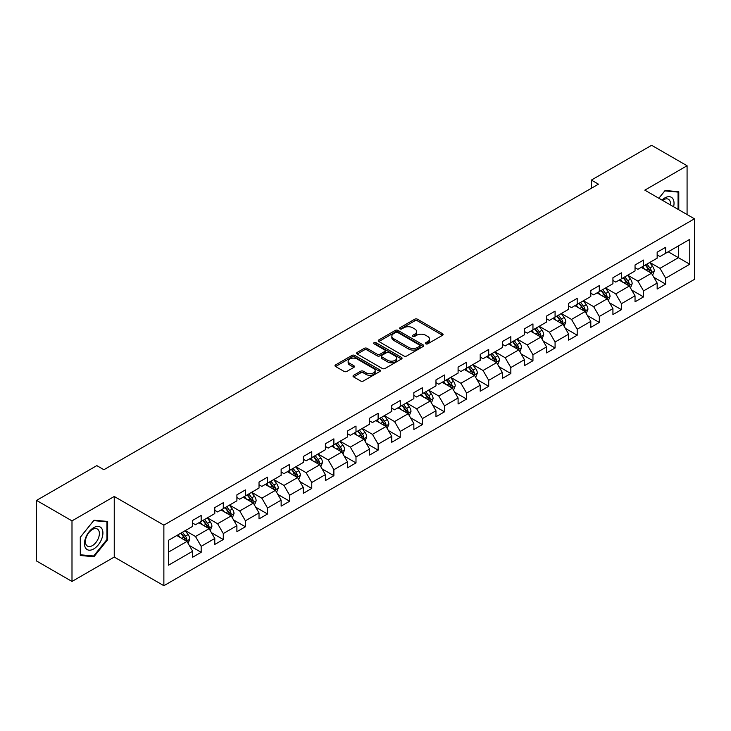 <?xml version="1.0" encoding="UTF-8"?>
<svg xmlns="http://www.w3.org/2000/svg" width="731" height="731" viewBox="0 0 731 731"><rect width="100%" height="100%" fill="white"/><g stroke="black" fill="none" stroke-linecap="round" stroke-linejoin="round"><path stroke-width="1.1" d="M425.798 343.826A1.38 0.795 0 0 0 427.745 343.826L442.538 335.291A1.965 1.133 0 0 0 443.114 334.487A1.965 1.133 0 0 0 442.538 333.683L417.483 319.219A1.965 1.133 0 0 0 414.705 319.219L399.912 327.762A1.38 0.795 0 0 0 399.51 328.32A1.38 0.795 0 0 0 399.912 328.886A1.38 0.795 0 0 0 401.858 328.886L403.777 327.78A6.296 3.637 0 0 1 412.686 327.78L414.769 328.987A6.296 3.637 0 0 1 416.615 331.554A6.296 3.637 0 0 1 414.769 334.131L412.86 335.237A1.38 0.795 0 0 0 412.458 335.794A1.38 0.795 0 0 0 412.86 336.361A1.38 0.795 0 0 0 414.806 336.361L416.716 335.255A6.296 3.637 0 0 1 425.625 335.255L427.717 336.461A6.296 3.637 0 0 1 429.563 339.029A6.296 3.637 0 0 1 427.717 341.596L425.798 342.702A1.38 0.795 0 0 0 425.396 343.268A1.38 0.795 0 0 0 425.798 343.826L425.798 342.702M353.603 375.305A1.965 1.133 0 0 0 353.027 376.109A1.965 1.133 0 0 0 353.603 376.913L360.63 380.97A1.965 1.133 0 0 0 363.417 380.97L379.837 371.494A1.965 1.133 0 0 0 380.412 370.69A1.965 1.133 0 0 0 379.837 369.886L354.782 355.421A1.965 1.133 0 0 0 352.004 355.421L335.584 364.906A1.965 1.133 0 0 0 334.999 365.71A1.965 1.133 0 0 0 335.584 366.505L344.073 371.412A1.965 1.133 0 0 0 346.85 371.412L353.877 367.355A1.965 1.133 0 0 0 354.462 366.551A1.965 1.133 0 0 0 353.877 365.747L349.674 363.316A5.263 3.043 0 0 1 348.13 361.169A5.263 3.043 0 0 1 351.383 358.354A5.263 3.043 0 0 1 357.121 359.012L373.605 368.543A5.263 3.043 0 0 1 375.149 370.69A5.263 3.043 0 0 1 371.905 373.495A5.263 3.043 0 0 1 366.167 372.837L363.417 371.247A1.965 1.133 0 0 0 360.63 371.247L353.603 375.305L353.603 376.913L360.63 372.883L360.63 371.247M114.246 496.477L71.994 520.874L36.55 500.406L36.55 560.988L71.994 581.447L114.246 557.059L163.872 585.705L163.872 525.132L114.246 496.477L114.246 557.059M687.076 214.548L687.076 165.754L644.824 190.151L694.45 218.807L163.872 525.132M687.076 165.754L651.632 145.295L591.37 180.082L591.37 188.269M36.55 500.406L96.812 465.62L103.903 469.713L598.461 184.175L591.37 180.082M403.914 355.988A1.965 1.133 0 0 0 406.701 355.988L423.121 346.503A1.965 1.133 0 0 0 423.697 345.699A1.965 1.133 0 0 0 423.121 344.895L398.066 330.43A1.965 1.133 0 0 0 395.288 330.43L378.859 339.915A1.965 1.133 0 0 0 378.283 340.719A1.965 1.133 0 0 0 378.859 341.523L403.914 355.988M374.61 344.127A1.38 0.795 0 0 1 376.008 344.319L376.008 342.684L401.483 357.386A1.965 1.133 0 0 1 402.059 358.19A1.965 1.133 0 0 1 401.483 358.994L385.054 368.479A1.965 1.133 0 0 1 382.276 368.479L357.221 354.014L364.248 349.985L364.248 348.349L357.221 352.406A1.965 1.133 0 0 0 356.646 353.21A1.965 1.133 0 0 0 357.221 354.014L357.221 352.406M364.248 349.985A1.965 1.133 0 0 1 367.035 349.985L367.035 348.349A1.965 1.133 0 0 0 364.248 348.349M367.035 348.349L377.196 354.215A1.965 1.133 0 0 0 379.974 354.215L384.643 351.52A1.965 1.133 0 0 0 385.219 350.725A1.965 1.133 0 0 0 384.643 349.921L374.062 343.808A1.38 0.795 0 0 1 373.66 343.25A1.38 0.795 0 0 1 374.51 342.51A1.38 0.795 0 0 1 376.008 342.684M163.872 585.705L694.45 279.379L694.45 218.807M189.329 545.472L201.171 552.307L201.171 546.331L214.777 538.473L214.777 544.449L223.284 539.533L223.284 533.557L236.899 525.699L236.899 531.675L245.406 526.768L245.406 520.792L259.021 512.934L259.021 518.909L267.528 513.994L267.528 508.018L281.133 500.159L281.133 506.135L289.64 501.228L289.64 495.252L303.255 487.394L303.255 493.37L311.762 488.454L311.762 482.478L325.377 474.62L325.377 480.596L333.884 475.689L333.884 469.713L347.49 461.855L347.49 467.831L355.997 462.915L355.997 456.939L369.612 449.081L369.612 455.057L378.119 450.141L378.119 444.165L391.734 436.306L391.734 442.282L400.241 437.376L400.241 431.4L413.847 423.541L413.847 429.517L422.354 424.601L422.354 418.625L435.968 410.767L435.968 416.743L444.475 411.836L444.475 405.86L458.09 398.002L458.09 403.978L466.597 399.062L466.597 393.086L480.203 385.228L480.203 391.204L488.71 386.297L488.71 380.321L502.325 372.463L502.325 378.439L510.832 373.523L510.832 367.547L524.447 359.689L524.447 365.664L532.954 360.748L532.954 354.773L546.569 346.914L546.569 352.89L555.076 347.983L555.076 342.007L568.681 334.149L568.681 340.125L577.188 335.209L577.188 329.233L590.803 321.375L590.803 327.351L599.31 322.444L599.31 316.468L612.925 308.61L612.925 314.586L621.432 309.67L621.432 303.694L635.038 295.836L635.038 301.812L643.545 296.905L643.545 290.929L657.16 283.071L657.16 289.047L665.667 284.131L665.667 278.155L689.772 264.238L689.772 239.348L678.432 245.899L678.432 257.687L689.772 264.238M201.171 552.307L192.655 557.223L192.655 551.247L168.559 565.164L168.559 540.273L192.655 526.357L192.655 520.381L201.171 515.465L201.171 521.441L214.777 513.582L214.777 507.606L223.284 502.7L223.284 508.675L236.899 500.817L236.899 494.841L245.406 489.925L245.406 495.901L259.021 488.043L259.021 482.067L267.528 477.16L267.528 483.136L281.133 475.278L281.133 469.302L289.64 464.386L289.64 470.362L303.255 462.504L303.255 456.528L311.762 451.621L311.762 457.597L325.377 449.739L325.377 443.763L333.884 438.847L333.884 444.823L347.49 436.964L347.49 430.988L355.997 426.072L355.997 432.048L369.612 424.19L369.612 418.214L378.119 413.307L378.119 419.283L391.734 411.425L391.734 405.449L400.241 400.533L400.241 406.509L413.847 398.651L413.847 392.675L422.354 387.768L422.354 393.744L435.968 385.886L435.968 379.91L444.475 374.994L444.475 380.97L458.09 373.112L458.09 367.136L466.597 362.229L466.597 368.205L480.203 360.346L480.203 354.371L488.71 349.455L488.71 355.43L502.325 347.572L502.325 341.596L510.832 336.68L510.832 342.656L524.447 334.798L524.447 328.822L532.954 323.915L532.954 329.891L546.569 322.033L546.569 316.057L555.076 311.141L555.076 317.117L568.681 309.259L568.681 303.283L577.188 298.376L577.188 304.352L590.803 296.494L590.803 290.518L599.31 285.602L599.31 291.578L612.925 283.719L612.925 277.743L621.432 272.837L621.432 278.813L635.038 270.954L635.038 264.978L643.545 260.062L643.545 266.038L657.16 258.18L657.16 252.204L665.667 247.288L665.667 253.264L689.772 239.348M198.896 522.756L209.103 528.65L195.497 536.508L185.29 530.615M192.655 523.085L195.497 524.721L201.171 521.441M195.497 536.508L201.171 546.331M209.103 528.65L214.777 538.473M221.018 509.982L231.224 515.876L217.619 523.734L207.403 517.84M214.777 510.311L217.619 511.947L223.284 508.675M217.619 523.734L223.284 533.557M231.224 515.876L236.899 525.699M243.14 497.217L253.346 503.111L239.731 510.969L229.525 505.075M236.899 497.546L239.731 499.182L245.406 495.901M239.731 510.969L245.406 520.792M253.346 503.111L259.021 512.934M265.252 484.443L275.468 490.337L261.853 498.195L251.647 492.301M259.021 484.772L261.853 486.407L267.528 483.136M261.853 498.195L267.528 508.018M275.468 490.337L281.133 500.159M287.374 471.678L297.581 477.571L283.975 485.43L273.76 479.536M281.133 471.998L283.975 473.642L289.64 470.362M283.975 485.43L289.64 495.252M297.581 477.571L303.255 487.394M309.496 458.904L319.703 464.797L306.088 472.655L295.881 466.762M303.255 459.232L306.088 460.868L311.762 457.597M306.088 472.655L311.762 482.478M319.703 464.797L325.377 474.62M331.609 446.129L341.825 452.023L328.21 459.89L318.003 453.988M325.377 446.458L328.21 448.094L333.884 444.823M328.21 459.89L333.884 469.713M341.825 452.023L347.49 461.855M353.731 433.364L363.937 439.258L350.332 447.116L340.116 441.222M347.49 433.693L350.332 435.329L355.997 432.048M350.332 447.116L355.997 456.939M363.937 439.258L369.612 449.081M375.853 420.59L386.059 426.484L372.445 434.342L362.238 428.448M369.612 420.919L372.445 422.555L378.119 419.283M372.445 434.342L378.119 444.165M386.059 426.484L391.734 436.306M397.966 407.825L408.181 413.719L394.566 421.577L384.36 415.683M391.734 408.154L394.566 409.789L400.241 406.509M394.566 421.577L400.241 431.4M408.181 413.719L413.847 423.541M420.087 395.051L430.294 400.944L416.688 408.803L406.473 402.909M413.847 395.38L416.688 397.015L422.354 393.744M416.688 408.803L422.354 418.625M430.294 400.944L435.968 410.767M442.209 382.286L452.416 388.179L438.801 396.038L428.594 390.144M435.968 382.605L438.801 384.25L444.475 380.97M438.801 396.038L444.475 405.86M452.416 388.179L458.09 398.002M464.322 369.511L474.538 375.405L460.923 383.263L450.716 377.37M458.09 369.84L460.923 371.476L466.597 368.205M460.923 383.263L466.597 393.086M474.538 375.405L480.203 385.228M486.444 356.737L496.651 362.631L483.045 370.489L472.838 364.595M480.203 357.066L483.045 358.702L488.71 355.43M483.045 370.489L488.71 380.321M496.651 362.631L502.325 372.463M508.566 343.972L518.772 349.866L505.158 357.724L494.951 351.83M502.325 344.301L505.158 345.937L510.832 342.656M505.158 357.724L510.832 367.547M518.772 349.866L524.447 359.689M530.688 331.198L540.894 337.092L527.279 344.95L517.073 339.056M524.447 331.527L527.279 333.162L532.954 329.891M527.279 344.95L532.954 354.773M540.894 337.092L546.569 346.914M552.8 318.433L563.016 324.326L549.401 332.185L539.195 326.291M546.569 318.762L549.401 320.397L555.076 317.117M549.401 332.185L555.076 342.007M563.016 324.326L568.681 334.149M574.922 305.659L585.129 311.552L571.523 319.41L561.307 313.517M568.681 305.987L571.523 307.623L577.188 304.352M571.523 319.41L577.188 329.233M585.129 311.552L590.803 321.375M597.044 292.893L607.251 298.787L593.636 306.645L583.429 300.752M590.803 293.213L593.636 294.858L599.31 291.578M593.636 306.645L599.31 316.468M607.251 298.787L612.925 308.61M619.157 280.119L629.373 286.013L615.758 293.871L605.551 287.977M612.925 280.448L615.758 282.084L621.432 278.813M615.758 293.871L621.432 303.694M629.373 286.013L635.038 295.836M641.279 267.345L651.485 273.239L637.88 281.097L627.664 275.203M635.038 267.674L637.88 269.31L643.545 266.038M637.88 281.097L643.545 290.929M651.485 273.239L657.16 283.071M668.216 251.793L678.432 257.687L659.992 268.332L649.786 262.438M657.16 254.909L659.992 256.544L665.667 253.264M659.992 268.332L665.667 278.155M71.994 520.874L71.994 581.447M168.559 552.06L186.99 541.415L176.783 535.521M186.99 541.415L192.655 551.247M653.825 277.296L665.667 284.131M631.712 290.07L643.545 296.905M609.59 302.835L621.432 309.67M587.468 315.609L599.31 322.444M565.355 328.374L577.188 335.209M543.234 341.149L555.076 347.983M521.112 353.914L532.954 360.748M498.99 366.688L510.832 373.523M476.877 379.462L488.71 386.297M454.755 392.227L466.597 399.062M432.633 405.001L444.475 411.836M410.52 417.766L422.354 424.601M388.399 430.541L400.241 437.376M366.277 443.306L378.119 450.141M344.164 456.08L355.997 462.915M322.042 468.854L333.884 475.689M299.92 481.619L311.762 488.454M277.807 494.394L289.64 501.228M255.686 507.159L267.528 513.994M233.564 519.933L245.406 526.768M211.451 532.698L223.284 539.533M678.779 209.76L678.779 191.714L665.1 190.489L658.859 198.256M80.291 555.496L93.97 556.72L107.658 539.697L107.658 521.45L93.97 520.225L80.291 537.248L80.291 555.496M106.945 539.286L107.658 539.697M92.526 555.88L93.97 556.72M426.347 344.027L427.717 343.241A6.296 3.637 0 0 0 429.563 340.664L429.563 339.029M416.615 331.554L416.615 333.19A6.296 3.637 0 0 1 414.769 335.767L413.408 336.552M442.538 333.683L442.538 335.291L417.483 320.863A1.965 1.133 0 0 0 414.705 320.863L400.46 329.078M423.094 346.521L398.066 332.066A1.965 1.133 0 0 0 395.288 332.066L378.886 341.532M419.64 346.256A1.38 0.795 0 0 0 420.042 345.699A1.38 0.795 0 0 0 419.64 345.133L397.655 332.441A1.38 0.795 0 0 0 395.699 332.441L393.689 333.601A6.296 3.637 0 0 0 391.843 336.178A6.296 3.637 0 0 0 393.689 338.745L408.72 347.426A6.296 3.637 0 0 0 417.62 347.426L419.64 346.256L419.64 347.901A1.38 0.795 0 0 0 420.042 347.335L420.042 345.699M391.843 336.178L391.843 337.813A6.296 3.637 0 0 0 393.689 340.381L393.689 338.745M419.64 347.901L417.62 349.062A6.296 3.637 0 0 1 408.72 349.062L393.689 340.381M367.035 349.985L377.196 355.851A1.965 1.133 0 0 0 379.974 355.851L384.643 353.164A1.965 1.133 0 0 0 385.219 352.36L385.219 350.725M376.008 344.319L401.456 359.012M387.732 360.301A5.263 3.043 0 0 0 393.47 360.959A5.263 3.043 0 0 0 396.723 358.153A5.263 3.043 0 0 0 395.179 356.006L389.367 352.653A1.965 1.133 0 0 0 386.589 352.653L381.929 355.339A1.965 1.133 0 0 0 381.344 356.143A1.965 1.133 0 0 0 381.929 356.947L387.732 360.301L387.732 361.936A5.263 3.043 0 0 0 393.47 362.594A5.263 3.043 0 0 0 396.723 359.789L396.723 358.153M381.344 356.143L381.344 357.779A1.965 1.133 0 0 0 381.929 358.583L381.929 356.947M387.732 361.936L381.929 358.583M375.149 370.69L375.149 372.326A5.263 3.043 0 0 1 371.905 375.131A5.263 3.043 0 0 1 366.167 374.473L363.417 372.883A1.965 1.133 0 0 0 360.63 372.883M348.13 361.169L348.13 362.804A5.263 3.043 0 0 0 349.674 364.952L349.674 363.316M353.859 367.364L349.674 364.952M379.809 371.503L354.782 357.057A1.965 1.133 0 0 0 352.004 357.057L335.602 366.523M652.609 275.185L654.291 270.936A5.318 3.07 -120 0 0 652.6 266.413L649.676 262.502M644.568 269.246L642.586 266.596M650.663 272.764L651.431 271.164A5.318 3.07 -120 0 0 649.905 267.966L646.981 264.055M645.647 264.823L648.89 269.163A2.705 1.563 60 0 1 649.384 269.986L651.431 271.164M645.281 265.042L648.205 268.944A5.318 3.07 60 0 1 649.722 272.142M677.198 191.577L678.076 192.079L678.076 209.349M658.887 198.275L664.817 190.892L678.076 192.079M673.589 206.763A13.03 7.529 120 0 0 671.332 197.288A13.03 7.529 120 0 0 661.994 200.066M670.437 204.936A9.869 5.702 120 0 0 668.454 199.28A9.869 5.702 120 0 0 662.569 200.395M93.687 548.954A13.03 7.529 120 0 0 102.907 532.99A13.03 7.529 120 0 0 93.687 527.663A13.03 7.529 120 0 0 84.476 543.626A13.03 7.529 120 0 0 93.687 548.954M92.398 545.618A9.869 5.702 120 0 0 98.849 536.919A9.869 5.702 120 0 0 97.333 529.016A9.869 5.702 120 0 0 92.398 529.509A9.869 5.702 120 0 0 85.947 538.199A9.869 5.702 120 0 0 87.464 546.112A9.869 5.702 120 0 0 92.398 545.618M80.437 537.121L93.687 520.636L106.945 521.815L106.945 539.496L93.687 555.989L80.437 554.802L80.41 537.111M106.068 521.313L106.945 521.815M630.487 287.95L632.178 283.701A5.318 3.07 -120 0 0 630.478 279.178L627.554 275.276M622.456 282.02L620.464 279.37M628.55 285.538L629.309 283.93A5.318 3.07 -120 0 0 627.783 280.731L624.859 276.83M623.525 277.597L626.778 281.928A2.705 1.563 60 0 1 627.271 282.751L629.309 283.93M623.159 277.807L626.083 281.718A5.318 3.07 60 0 1 627.609 284.916M608.366 300.724L610.056 296.475A5.318 3.07 -120 0 0 608.356 291.952L605.432 288.041M600.334 294.794L598.342 292.135M606.428 298.312L607.187 296.704A5.318 3.07 -120 0 0 605.67 293.506L602.737 289.595M601.412 290.371L604.656 294.703A2.705 1.563 60 0 1 605.149 295.525L607.187 296.704M601.037 290.582L603.961 294.483A5.318 3.07 60 0 1 605.487 297.681M586.253 313.489L587.934 309.24A5.318 3.07 -120 0 0 586.244 304.717L583.32 300.816M578.212 307.559L576.229 304.909M584.307 311.077L585.065 309.469A5.318 3.07 -120 0 0 583.548 306.28L580.624 302.369M579.29 303.137L582.534 307.468A2.705 1.563 60 0 1 583.027 308.29L585.065 309.469M578.915 303.347L581.849 307.258A5.318 3.07 60 0 1 583.365 310.456M564.131 326.264L565.821 322.015A5.318 3.07 -120 0 0 564.122 317.492L561.198 313.581M556.099 320.333L554.107 317.674M562.194 323.851L562.952 322.243A5.318 3.07 -120 0 0 561.426 319.045L558.502 315.143M557.168 315.911L560.421 320.242A2.705 1.563 60 0 1 560.905 321.064L562.952 322.243M556.803 316.121L559.727 320.032A5.318 3.07 60 0 1 561.253 323.221M542.009 339.038L543.7 334.789A5.318 3.07 -120 0 0 542 330.257L539.076 326.355M533.977 333.098L531.985 330.449M540.072 336.616L540.83 335.008A5.318 3.07 -120 0 0 539.314 331.819L536.38 327.908M535.055 328.676L538.299 333.016A2.705 1.563 60 0 1 538.793 333.839L540.83 335.008M534.681 328.895L537.605 332.797A5.318 3.07 60 0 1 539.131 335.995M519.896 351.803L521.578 347.554A5.318 3.07 -120 0 0 519.887 343.031L516.954 339.12M511.855 345.873L509.872 343.214M517.95 349.391L518.708 347.782A5.318 3.07 -120 0 0 517.192 344.584L514.268 340.683M512.934 341.45L516.177 345.781A2.705 1.563 60 0 1 516.671 346.604L518.708 347.782M512.559 341.66L515.492 345.571A5.318 3.07 60 0 1 517.009 348.769M497.774 364.577L499.465 360.328A5.318 3.07 -120 0 0 497.765 355.805L494.841 351.894M489.733 358.638L487.751 355.988M495.828 362.156L496.596 360.557A5.318 3.07 -120 0 0 495.07 357.358L492.146 353.448M490.812 354.215L494.065 358.555A2.705 1.563 60 0 1 494.549 359.378L496.596 360.557M490.446 354.434L493.37 358.336A5.318 3.07 60 0 1 494.887 361.534M475.653 377.342L477.343 373.093A5.318 3.07 -120 0 0 475.643 368.57L472.719 364.668M467.621 371.412L465.629 368.762M473.715 374.93L474.474 373.322A5.318 3.07 -120 0 0 472.957 370.124L470.024 366.222M468.699 366.989L471.943 371.321A2.705 1.563 60 0 1 472.436 372.143L474.474 373.322M468.324 367.2L471.248 371.11A5.318 3.07 60 0 1 472.774 374.309M453.54 390.116L455.221 385.867A5.318 3.07 -120 0 0 453.531 381.344L450.598 377.434M445.499 384.186L443.516 381.527M451.594 387.704L452.352 386.096A5.318 3.07 -120 0 0 450.835 382.898L447.911 378.987M446.577 379.764L449.821 384.095A2.705 1.563 60 0 1 450.314 384.917L452.352 386.096M446.202 379.974L449.136 383.876A5.318 3.07 60 0 1 450.652 387.074M431.418 402.891L433.108 398.633A5.318 3.07 -120 0 0 431.409 394.11L428.485 390.208M423.377 396.951L421.394 394.301M429.472 400.469L430.239 398.861A5.318 3.07 -120 0 0 428.713 395.672L425.789 391.761M424.455 392.529L427.699 396.86A2.705 1.563 60 0 1 428.192 397.682L430.239 398.861M424.09 392.739L427.014 396.65A5.318 3.07 60 0 1 428.53 399.848M409.296 415.656L410.986 411.407A5.318 3.07 -120 0 0 409.287 406.884L406.363 402.973M401.264 409.725L399.272 407.066M407.359 413.243L408.117 411.635A5.318 3.07 -120 0 0 406.591 408.437L403.667 404.535M402.342 405.303L405.586 409.634A2.705 1.563 60 0 1 406.08 410.456L408.117 411.635M401.968 405.513L404.892 409.424A5.318 3.07 60 0 1 406.418 412.613M387.183 428.43L388.865 424.181A5.318 3.07 -120 0 0 387.174 419.649L384.241 415.747M379.142 422.491L377.15 419.841M385.237 426.009L385.995 424.4A5.318 3.07 -120 0 0 384.479 421.211L381.545 417.3M380.221 418.068L383.464 422.408A2.705 1.563 60 0 1 383.958 423.231L385.995 424.4M379.846 418.287L382.779 422.189A5.318 3.07 60 0 1 384.296 425.387M365.061 441.195L366.743 436.946A5.318 3.07 -120 0 0 365.052 432.423L362.128 428.512M357.02 435.265L355.038 432.606M363.115 438.783L363.883 437.175A5.318 3.07 -120 0 0 362.357 433.976L359.433 430.075M358.099 430.842L361.342 435.173A2.705 1.563 60 0 1 361.836 435.996L363.883 437.175M357.733 431.052L360.657 434.963A5.318 3.07 60 0 1 362.174 438.161M342.94 453.969L344.63 449.72A5.318 3.07 -120 0 0 342.93 445.197L340.006 441.286M334.908 448.03L332.916 445.38M341.002 451.548L341.761 449.949A5.318 3.07 -120 0 0 340.235 446.751L337.311 442.84M335.977 443.607L339.23 447.948A2.705 1.563 60 0 1 339.723 448.77L341.761 449.949M335.611 443.827L338.535 447.728A5.318 3.07 60 0 1 340.061 450.926M320.827 466.734L322.508 462.485A5.318 3.07 -120 0 0 320.818 457.962L317.884 454.061M312.786 460.804L310.794 458.154M318.88 464.322L319.639 462.714A5.318 3.07 -120 0 0 318.122 459.516L315.189 455.614M313.864 456.382L317.108 460.713A2.705 1.563 60 0 1 317.601 461.535L319.639 462.714M313.489 456.592L316.413 460.503A5.318 3.07 60 0 1 317.939 463.701M298.705 479.509L300.386 475.26A5.318 3.07 -120 0 0 298.696 470.737L295.772 466.826M290.664 473.578L288.681 470.919M296.759 477.096L297.517 475.488A5.318 3.07 -120 0 0 296 472.29L293.076 468.379M291.742 469.156L294.986 473.487A2.705 1.563 60 0 1 295.479 474.309L297.517 475.488M291.377 469.366L294.301 473.268A5.318 3.07 60 0 1 295.817 476.466M276.583 492.283L278.273 488.034A5.318 3.07 -120 0 0 276.574 483.502L273.65 479.6M268.551 486.343L266.559 483.694M274.646 489.861L275.404 488.253A5.318 3.07 -120 0 0 273.878 485.064L270.954 481.153M269.62 481.921L272.873 486.252A2.705 1.563 60 0 1 273.357 487.074L275.404 488.253M269.255 482.14L272.179 486.042A5.318 3.07 60 0 1 273.705 489.24M254.461 505.048L256.152 500.799A5.318 3.07 -120 0 0 254.452 496.276L251.528 492.365M246.429 499.118L244.437 496.459M252.524 502.636L253.282 501.027A5.318 3.07 -120 0 0 251.766 497.829L248.832 493.928M247.507 494.695L250.751 499.026A2.705 1.563 60 0 1 251.245 499.849L253.282 501.027M247.133 494.905L250.057 498.816A5.318 3.07 60 0 1 251.583 502.005M232.348 517.822L234.03 513.573A5.318 3.07 -120 0 0 232.339 509.041L229.406 505.139M224.307 511.883L222.325 509.233M230.402 515.401L231.16 513.792A5.318 3.07 -120 0 0 229.644 510.603L226.72 506.693M225.386 507.46L228.629 511.801A2.705 1.563 60 0 1 229.123 512.623L231.16 513.792M225.011 507.68L227.944 511.581A5.318 3.07 60 0 1 229.461 514.779M210.226 530.587L211.917 526.338A5.318 3.07 -120 0 0 210.217 521.815L207.293 517.913M202.195 524.657L200.203 521.998M208.28 528.175L209.048 526.567A5.318 3.07 -120 0 0 207.522 523.369L204.598 519.467M203.264 520.234L206.517 524.566A2.705 1.563 60 0 1 207.001 525.388L209.048 526.567M202.898 520.445L205.822 524.355A5.318 3.07 60 0 1 207.348 527.554M188.105 543.361L189.795 539.112A5.318 3.07 -120 0 0 188.095 534.589L185.171 530.679M180.073 537.422L178.081 534.772M186.167 540.949L186.926 539.341A5.318 3.07 -120 0 0 185.409 536.143L182.476 532.232M181.151 533L184.395 537.34A2.705 1.563 60 0 1 184.888 538.162L186.926 539.341M180.776 533.219L183.7 537.121A5.318 3.07 60 0 1 185.226 540.319M427.717 343.241L427.717 341.596M412.86 336.361L412.86 335.237M414.769 335.767L414.769 334.131M399.912 328.886L399.912 327.762M414.705 320.863L414.705 319.219M417.483 320.863L417.483 319.219M378.859 341.523L378.859 339.915M395.288 332.066L395.288 330.43M398.066 332.066L398.066 330.43M423.121 346.503L423.121 344.895M408.72 349.062L408.72 347.426M417.62 349.062L417.62 347.426M377.196 355.851L377.196 354.215M379.974 355.851L379.974 354.215M384.643 353.164L384.643 351.52M401.483 358.994L401.483 357.386M363.417 372.883L363.417 371.247M366.167 374.473L366.167 372.837M353.877 367.355L353.877 365.747M335.584 366.505L335.584 364.906M352.004 357.057L352.004 355.421M354.782 357.057L354.782 355.421M379.837 371.494L379.837 369.886M650.965 272.937L654.263 271.037M649.905 267.966L652.6 266.413M646.122 270.15L648.205 268.944M628.843 285.711L632.141 283.811M627.783 280.731L630.478 279.178M624.009 282.915L626.083 281.718M606.721 298.476L610.019 296.576M605.67 293.506L608.356 291.952M601.887 295.69L603.961 294.483M584.608 311.251L587.907 309.35M583.548 306.28L586.244 304.717M579.765 308.455L581.849 307.258M562.486 324.025L565.785 322.115M561.426 319.045L564.122 317.492M557.652 321.229L559.727 320.032M540.364 336.79L543.663 334.889M539.314 331.819L542 330.257M535.531 333.994L537.605 332.797M518.252 349.564L521.55 347.654M517.192 344.584L519.887 343.031M513.409 346.768L515.492 345.571M496.13 362.329L499.428 360.429M495.07 357.358L497.765 355.805M491.296 359.542L493.37 358.336M474.008 375.104L477.306 373.203M472.957 370.124L475.643 368.57M469.174 372.307L471.248 371.11M451.895 387.869L455.185 385.968M450.835 382.898L453.531 381.344M447.052 385.082L449.136 383.876M429.773 400.643L433.072 398.742M428.713 395.672L431.409 394.11M424.939 397.847L427.014 396.65M407.651 413.417L410.95 411.507M406.591 408.437L409.287 406.884M402.818 410.621L404.892 409.424M385.539 426.182L388.828 424.282M384.479 421.211L387.174 419.649M380.696 423.386L382.779 422.189M363.417 438.956L366.715 437.047M362.357 433.976L365.052 432.423M358.574 436.16L360.657 434.963M341.295 451.721L344.593 449.821M340.235 446.751L342.93 445.197M336.461 448.935L338.535 447.728M319.182 464.496L322.472 462.595M318.122 459.516L320.818 457.962M314.339 461.7L316.413 460.503M297.06 477.261L300.359 475.36M296 472.29L298.696 470.737M292.217 474.474L294.301 473.268M274.938 490.035L278.237 488.134M273.878 485.064L276.574 483.502M270.105 487.239L272.179 486.042M252.816 502.809L256.115 500.899M251.766 497.829L254.452 496.276M247.983 500.013L250.057 498.816M230.704 515.574L234.002 513.674M229.644 510.603L232.339 509.041M225.861 512.778L227.944 511.581M208.582 528.349L211.88 526.439M207.522 523.369L210.217 521.815M203.748 525.552L205.822 524.355M186.46 541.114L189.758 539.213M185.409 536.143L188.095 534.589M181.626 538.327L183.7 537.121"/></g></svg>
